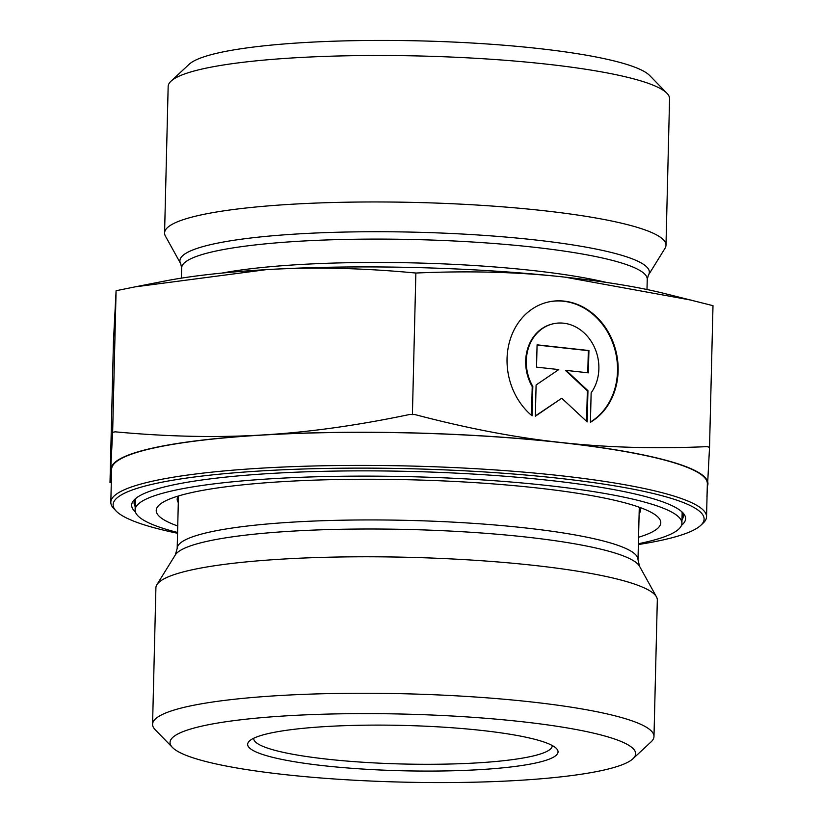 <?xml version="1.0" encoding="UTF-8"?>
<svg xmlns="http://www.w3.org/2000/svg" width="823" height="823" viewBox="0 0 823 823"><rect width="100%" height="100%" fill="white"/><g stroke="black" fill="none" stroke-linecap="round" stroke-linejoin="round"><path stroke-width="1.23" d="M532.1 415.862A64.431 55.069 -102.7 0 1 507.75 350.289A64.431 55.069 -102.7 0 1 548.457 301.969A64.431 55.069 -102.7 0 1 613.958 344.477A64.431 55.069 -102.7 0 1 590.42 422.271L591.14 392.818A42.107 35.986 77.3 0 0 592.93 344.271A42.107 35.986 77.3 0 0 553.354 323.758A42.107 35.986 77.3 0 0 532.82 386.419L532.1 415.862M590.43 422.034A64.431 55.069 77.3 0 0 613.269 344.395A64.431 55.069 77.3 0 0 548.149 302.041M531.514 415.368L532.214 386.553A42.107 35.986 -102.7 0 1 552.747 323.892A42.107 35.986 -102.7 0 1 553.046 323.82M532.82 386.419L532.214 386.553M536.534 367.14L537.08 344.837L588.929 350.526L588.383 372.84L566.173 370.401L587.951 390.678L587.18 421.911L561.77 398.239L535.341 416.222L536.102 384.989L558.755 369.578L536.534 367.14M535.351 415.934L561.77 398.239M586.593 421.366L587.344 390.822L565.566 370.535L566.173 370.401M587.951 390.678L587.344 390.822M587.787 372.768L588.322 350.66L537.08 345.032M588.929 350.526L588.322 350.66M135.198 506.577A274.666 40.121 1.4 0 1 134.098 502.812A274.666 40.121 1.4 0 1 136.165 498.09M681.434 511.422A274.666 40.121 1.4 0 1 683.265 516.237A274.666 40.121 1.4 0 1 681.979 519.941M681.475 525.372A277.053 40.471 -178.6 0 0 682.699 512.606A277.053 40.471 -178.6 0 0 409.607 471.425A277.053 40.471 -178.6 0 0 134.838 499.222A277.053 40.471 -178.6 0 0 135.445 512.029M177.552 533.283A295.56 43.177 1.4 0 1 116.228 511.124A295.56 43.177 1.4 0 1 409.679 468.719A295.56 43.177 1.4 0 1 700.702 525.403A295.56 43.177 1.4 0 1 638.37 544.538M700.702 525.403L703.12 523.15A297.957 43.526 -178.6 0 0 706.545 516.803A297.957 43.526 -178.6 0 0 409.741 466.013A297.957 43.526 -178.6 0 0 110.817 502.246A297.957 43.526 -178.6 0 0 113.924 508.748L116.228 511.124M706.545 516.803L707.348 483.739A297.957 43.526 -178.6 0 0 410.554 432.939A297.957 43.526 -178.6 0 0 111.63 469.182L110.817 502.246M632.969 758.744L651.106 741.852A250.778 36.634 -178.6 0 0 653.987 736.503L657.32 600.029A250.778 36.634 -178.6 0 0 656.487 596.891A250.778 36.634 -178.6 0 0 407.508 557.284A250.778 36.634 -178.6 0 0 156.905 584.68A250.778 36.634 -178.6 0 0 155.907 587.776L152.574 724.25A250.778 36.634 -178.6 0 0 155.197 729.723L172.48 747.49A232.868 34.021 1.4 0 1 403.681 714.086A232.868 34.021 1.4 0 1 632.969 758.744A232.868 34.021 1.4 0 1 285.025 774.628A232.868 34.021 1.4 0 1 172.48 747.49M653.987 736.503A250.778 36.634 -178.6 0 0 404.175 693.758A250.778 36.634 -178.6 0 0 152.574 724.25M324.303 765.781A155.249 22.674 -178.6 0 0 489.51 768.991A155.249 22.674 -178.6 0 0 556.43 748.498A155.249 22.674 -178.6 0 0 403.404 725.423A155.249 22.674 -178.6 0 0 249.431 740.998A155.249 22.674 -178.6 0 0 324.303 765.781M691.824 300.251L564.732 277.114A298.554 43.609 1.4 0 1 663.163 293.173L712.996 305.672L709.529 447.321A343.335 50.152 -178.6 0 0 707.111 446.642L709.539 447.28L706.936 496.804M111.3 482.587L110.004 482.648L110.035 481.856A343.335 50.152 -178.6 0 0 111.311 482.227M115.097 431.818A343.335 50.152 -178.6 0 0 112.617 432.373L115.097 431.818C167.542 436.704 216.593 437.764 262.239 434.986A298.554 43.609 -178.6 0 0 111.033 468.987A298.554 43.609 -178.6 0 0 111.558 471.929M707.286 486.496A298.554 43.609 -178.6 0 0 707.945 483.924A298.554 43.609 -178.6 0 0 560.689 442.455A298.554 43.609 -178.6 0 0 262.239 434.986C307.874 432.373 357.12 425.522 409.957 414.422L414.843 414.545C466.826 428.269 515.445 437.579 560.689 442.455C605.934 447.506 654.738 448.905 707.111 446.642M110.035 481.856L112.617 432.373M564.732 277.114L564.578 277.104C518.737 271.991 469.172 270.633 415.862 273.041C362.439 267.959 312.575 266.827 266.282 269.646L134.962 286.888L116.094 290.725L113.461 341.031L110.004 482.648M412.405 414.648L415.862 273.041M112.638 432.332L116.094 290.725M552.212 745.504A149.272 21.809 1.4 0 1 552.223 745.833A149.272 21.809 1.4 0 1 476.918 762.911A149.272 21.809 1.4 0 1 327.472 759.197A149.272 21.809 1.4 0 1 253.762 738.54A149.272 21.809 1.4 0 1 253.793 738.21M134.962 286.888L165.073 280.993A298.554 43.609 1.4 0 1 266.282 269.646A298.554 43.609 1.4 0 1 564.578 277.104M648.411 275.129L665.005 248.32A250.778 36.634 -178.6 0 0 665.992 245.223A250.778 36.634 -178.6 0 0 542.172 210.523A250.778 36.634 -178.6 0 0 291.095 204.289A250.778 36.634 -178.6 0 0 164.579 232.96A250.778 36.634 -178.6 0 0 165.423 236.108L180.69 263.699L181.646 267.887A232.868 34.021 1.4 0 1 299.119 241.252A232.868 34.021 1.4 0 1 532.265 247.044A232.868 34.021 1.4 0 1 647.248 279.264L648.411 275.129A234.792 34.299 -178.6 0 0 533.417 239.74A234.792 34.299 -178.6 0 0 289.747 234.452A234.792 34.299 -178.6 0 0 180.69 263.699M164.579 232.96L168.159 86.497A250.778 36.634 1.4 0 1 171.04 81.148A250.778 36.634 1.4 0 1 545.752 64.05A250.778 36.634 1.4 0 1 666.959 93.277A250.778 36.634 1.4 0 1 669.572 98.75L665.992 245.223M666.959 93.277L649.676 75.51A232.868 34.021 -178.6 0 0 537.121 48.372A232.868 34.021 -178.6 0 0 189.177 64.256L171.04 81.148M178.303 502.606A231.674 33.846 1.4 0 1 177.192 499.139A231.674 33.846 1.4 0 1 178.262 496.032M639.481 507.307A231.674 33.846 1.4 0 1 640.397 510.466A231.674 33.846 1.4 0 1 639.121 513.861M177.727 525.99A252.363 36.87 1.4 0 1 164.847 501.228A252.363 36.87 1.4 0 1 409.412 479.758A252.363 36.87 1.4 0 1 652.629 513.151A252.363 36.87 1.4 0 1 638.555 537.254M177.573 532.481A273.473 39.946 1.4 0 1 135.116 509.931A273.473 39.946 1.4 0 1 409.484 476.671A273.473 39.946 1.4 0 1 681.897 523.294A273.473 39.946 1.4 0 1 638.391 543.736M177.182 548.437L175.309 554.939A233.043 34.041 1.4 0 1 408.198 529.477A233.043 34.041 1.4 0 1 639.553 566.286L638 559.702A230.481 33.671 -178.6 0 0 408.414 520.403A230.481 33.671 -178.6 0 0 177.182 548.437L178.447 496.804A230.481 33.671 1.4 0 1 178.54 495.95M639.214 507.205A230.481 33.671 1.4 0 1 639.265 508.069L639.358 507.256M606.602 282.464A232.868 34.021 -178.6 0 0 531.699 270.407A232.868 34.021 -178.6 0 0 222.087 273.061M553.354 323.758L552.747 323.892M178.447 496.804L178.385 495.991M638 559.702L639.265 508.069M175.309 554.939L156.905 584.68M639.553 566.286L656.487 596.891M646.991 289.521L647.248 279.264M181.399 278.143L181.646 267.887M681.897 523.294L682.164 512.472M135.116 509.931L135.383 499.108"/></g></svg>
